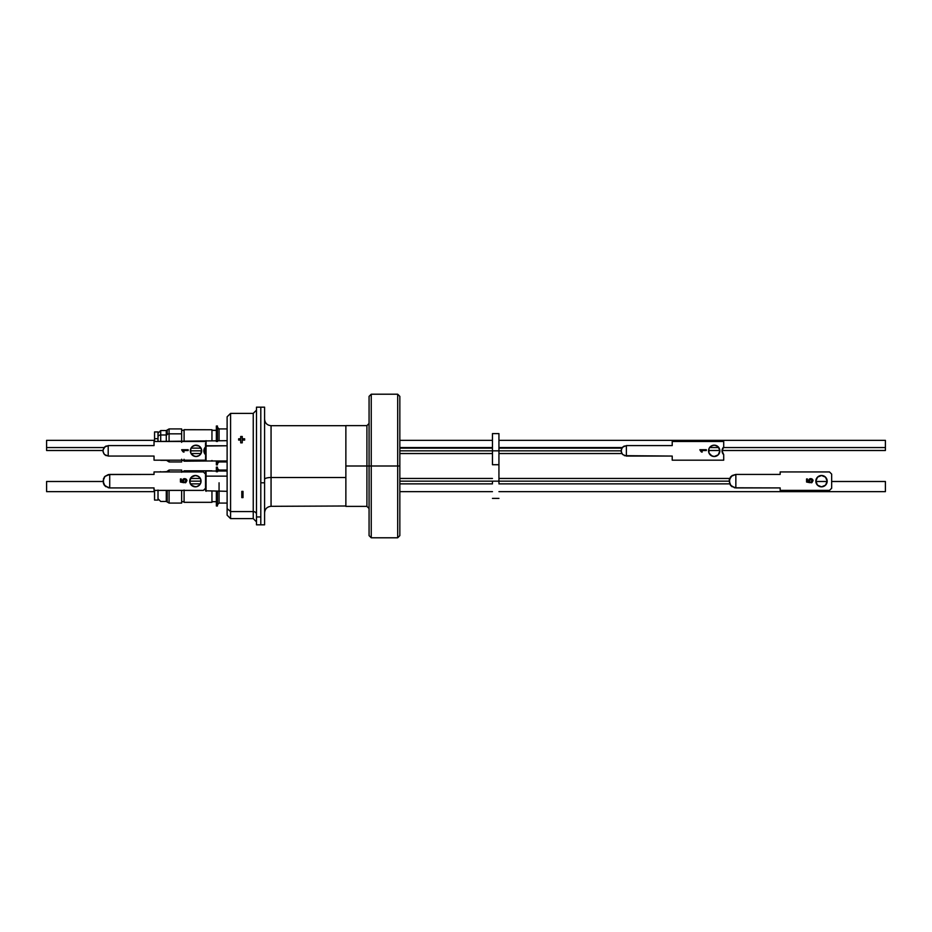 <?xml version="1.0" encoding="UTF-8"?>
<svg xmlns="http://www.w3.org/2000/svg" width="932" height="932" viewBox="0 0 932 932"><rect width="100%" height="100%" fill="white"/><g stroke="black" fill="none" stroke-linecap="round" stroke-linejoin="round"><path stroke-width="1.4" d="M345.865 506.379L366.917 506.379L366.917 466L369.072 466L369.072 396.368L369.072 535.632L369.072 466L371.239 466L371.239 394.213L371.239 466L397.684 466L397.684 537.787L397.684 466L399.84 466L399.84 396.368L399.84 535.632L399.84 466L371.239 466L371.239 537.787L371.239 466L366.917 466L366.917 425.621L366.917 466L345.865 466L345.865 506.379L345.865 425.621L345.865 466L366.917 466L366.917 425.621L369.072 423.466M397.684 466L397.684 394.213L397.684 466M366.917 466L366.917 506.379L366.917 466M253.248 413.377L230.577 413.377L227.117 416.825L227.117 508.581L230.577 511.575L230.577 413.377L230.577 511.575L253.248 511.575L253.248 413.377L256.486 410.138M241.807 491.374L243.007 491.374L243.007 497.618L241.807 497.618L241.807 491.374L243.007 491.374L243.007 497.618L241.807 497.618L241.807 491.374M242.25 442.828L240.701 442.828L240.701 440.09L238.662 440.09L238.662 438.797L240.701 438.797L240.701 436.479L242.25 436.479L242.25 438.797L244.65 438.797L244.65 440.09L242.25 440.09L242.25 442.828L240.701 442.828L240.701 440.09L238.662 440.09L238.662 438.797L240.701 439.24L238.662 439.24L240.701 439.24L240.701 436.479L242.25 436.479L242.25 439.24L244.65 438.797L244.65 440.09L242.25 440.09L242.25 442.828M256.486 521.862L253.248 518.623L253.248 511.575L230.577 511.575L230.577 518.623L253.248 518.623L253.248 511.575A3.239 2.808 180 0 1 256.486 514.382A3.239 2.808 0 0 0 253.248 511.575L253.248 420.425M260.797 524.704L260.797 516.957L256.486 516.957L256.486 524.832L260.797 524.832L260.797 407.168L256.486 407.168L256.486 516.957L260.797 516.957L260.797 407.168L260.797 482.799L264.583 482.799L264.583 407.168L264.583 524.832L264.583 482.799L260.797 482.799L260.797 524.832L260.797 407.202M227.117 417.245L227.117 515.07M256.486 407.202L256.486 524.704M230.577 518.623L230.577 511.575L227.117 508.581L227.117 515.175L230.577 518.623M242.25 436.852L240.701 436.852L242.25 436.852M244.65 439.24L242.25 439.24L244.65 439.24M241.807 494.682L243.007 494.682L241.807 494.682M184.093 490.395L184.093 502.325L211.948 502.325L211.948 491.315L211.948 502.325M196.815 475.681L193.938 475.681L196.815 475.681M184.093 489.999L184.093 502.325M217.447 471.021L217.447 467.142L216.364 467.142L216.364 471.021M227.117 470.054L219.067 470.054L219.067 471.021M219.067 482.799L219.067 502.919M217.447 505.866L217.447 491.315L217.447 505.994L216.364 505.994L216.364 491.315L216.364 505.936M217.447 471.79L217.447 467.2M219.067 491.315L219.067 503.082L217.447 504.701M216.364 467.2L216.364 471.79M169.088 490.395L169.088 503.082L181.647 503.082L181.647 490.395L181.647 502.942M166.28 490.395L166.28 501.463L167.224 502.01L167.224 490.395L167.224 501.998L169.088 503.082L169.088 491.281M181.647 472.279L181.647 470.089L169.088 470.054L169.088 471.942M166.28 471.942L169.088 470.054M166.28 471.674L160.712 471.942M158.009 498.771L160.712 501.463L166.28 501.463L166.28 490.616M181.647 471.942L181.647 470.054M205.529 459.15L206.065 440.685L206.065 445.764L227.117 445.764L205.529 446.032L206.065 460.979L206.065 445.764L206.065 460.979L227.117 460.979M205.529 446.032L205.529 443.213M227.117 440.685L154.036 441.5L205.529 441.5M192.877 455.55L196.023 456.505A5.662 5.662 0 0 0 201.696 450.832A5.662 5.662 0 0 0 196.035 445.17A5.662 5.662 0 0 1 201.696 450.832A5.662 5.662 0 0 1 196.023 456.505L199.18 455.55L200.741 453.977L201.592 449.725L199.18 446.125L194.928 445.275L192.015 446.824L190.792 448.665L190.792 452.999L193.856 456.074L196.023 456.505L199.18 455.55M106.201 455.666L104.501 454.536L108.205 456.063L154.036 456.063L154.036 460.175L205.529 460.175L154.036 460.175L154.036 456.063L108.205 456.063L108.205 445.601L154.036 445.601L154.036 441.5L154.036 445.601L108.205 445.601L104.501 447.127L106.201 445.997M205.529 446.999L203.852 450.832L205.529 454.665A5.242 5.242 0 0 1 205.529 446.999A5.242 5.242 0 0 0 205.529 454.665M181.95 450.401L183.301 452.032L184.07 452.032L183.115 450.54L188.159 450.54L188.159 449.713L181.682 449.713L188.159 449.713L181.682 449.713L183.301 452.032L184.07 452.032L183.115 450.54L188.159 450.54L188.159 449.713L188.159 450.54M204.294 448.735L203.968 449.76M199.18 446.125L196.023 445.17L192.877 446.125M104.501 454.536L103.068 451.857L103.068 449.807L105.304 446.475M196.023 445.17A5.662 5.662 0 0 0 190.361 450.832A5.662 5.662 0 0 0 196.023 456.505A5.662 5.662 0 0 1 190.361 450.832A5.662 5.662 0 0 1 196.023 445.17M183.115 450.54L184.07 452.032L182.625 451.006M103.86 447.919L102.974 450.832L103.86 453.744M108.205 456.063L108.205 445.601M345.865 425.679L271.061 425.679L271.061 477.51L345.865 477.51L271.061 477.51L271.061 506.321C267.123 506.705 264.968 508.872 264.583 512.798M264.583 479.363A6.477 1.852 180 0 1 271.061 477.51A6.477 1.852 0 0 0 264.583 479.363M271.061 454.49L271.061 506.321L345.865 505.994M190.361 450.832L201.696 450.832L190.361 450.832M203.852 450.832L205.529 450.832L203.852 450.832M399.84 450.832L621.155 450.832L399.84 450.832M189.709 481.168L201.044 481.168L189.709 481.168L191.375 477.161L195.382 475.495A5.662 5.662 0 0 1 201.044 481.168A5.662 5.662 0 0 1 195.382 486.83A5.662 5.662 0 0 0 201.044 481.168A5.662 5.662 0 0 0 195.382 475.495L198.528 476.45L200.613 479.001L200.939 482.275L199.39 485.176L196.489 486.725L193.215 486.399L190.664 484.314L189.709 481.168M399.84 481.168L729.104 481.168L399.84 481.168M109.72 474.423L109.72 487.914L154.036 487.914L154.036 490.395L203.374 490.395L205.529 488.24L203.374 490.395L154.036 490.395L154.036 487.914L109.72 487.914L104.943 485.933L102.974 481.168L104.943 476.392L109.72 474.423L109.72 487.914L108.403 487.786L104.104 484.92L102.974 481.168L104.943 476.392L108.403 474.551L154.036 474.423L109.72 474.423M205.529 474.097L203.374 471.942L154.036 471.942L154.036 474.423L154.036 471.942L203.374 471.942L205.529 474.097M185.41 478.745L186.901 480.528L185.817 482.59L185.084 482.776L185.002 481.949L186.144 480.481L184.932 479.467L183.336 480.225L183.755 482.694L180.435 482.03L180.435 478.955L181.262 478.955L181.262 481.355L182.94 481.681L183.15 479.13L186.12 479.118L184.606 478.629L182.509 480.528L182.94 481.681L181.262 481.355L181.262 478.955L180.435 478.955L180.435 482.03L183.755 482.694L183.255 480.761L184.653 479.456L186.167 480.761L185.084 482.776L186.913 480.761L186.12 479.118L186.854 480.236M191.375 477.161L192.237 476.45A5.662 5.662 0 0 0 195.382 486.83L191.375 485.176M194.275 475.611L195.382 475.495A5.662 5.662 0 0 0 193.215 475.926M196.489 475.611L197.549 475.926M198.528 476.45L199.39 477.161M195.382 486.83A5.662 5.662 0 0 1 189.709 481.168A5.662 5.662 0 0 1 195.382 475.495M193.204 475.937A5.662 5.662 0 0 0 192.237 476.45M185.456 482.718L185.305 481.879M185.002 481.949L186.144 480.539M184.932 479.467L186.167 480.761L185.841 481.588M183.278 480.481L184.105 479.526M183.837 481.867L183.255 480.761L183.755 482.694L180.435 482.03L180.435 478.955L181.262 478.955M182.94 481.681L182.509 480.528L182.94 481.681M182.521 480.33L183.115 479.165M183.15 479.13L183.825 478.745L183.15 479.13M186.307 479.269L186.808 480.062M184.606 478.629L183.825 478.745M104.943 476.392L104.104 477.417M103.487 478.582L103.487 483.755M104.104 484.92L105.968 486.772M711.058 455.55L714.203 456.505A5.662 5.662 0 0 0 719.877 450.832A5.662 5.662 0 0 0 714.203 445.17A5.662 5.662 0 0 1 719.877 450.832A5.662 5.662 0 0 1 714.203 456.505L718.211 454.839L719.877 450.832L718.211 446.824L715.31 445.275L713.096 445.275L710.196 446.824L708.972 448.665L708.972 452.999L712.036 456.074L714.203 456.505L717.349 455.55M723.71 446.999A5.242 5.242 0 0 0 723.71 454.665A5.242 5.242 0 0 1 723.71 446.999L723.71 441.5L672.217 441.5L672.217 445.601L626.386 445.601L672.217 445.601L672.217 441.5L723.71 441.5L723.71 446.999L722.032 450.832L723.71 454.665L723.71 460.175L672.217 460.175L672.217 456.063L626.386 456.063L626.386 445.601L622.681 447.127L624.382 445.997M700.13 450.401L701.481 452.032L702.239 452.032L701.283 450.54L706.339 450.54L706.339 449.713L699.862 449.713L706.339 449.713L699.862 449.713L701.481 452.032L702.239 452.032L701.283 450.54L706.339 450.54L706.339 449.713L706.339 450.54M722.475 448.735L722.149 449.76M717.349 446.125L714.203 445.17L711.058 446.125M622.681 454.536L626.386 456.063L622.681 454.536L621.248 451.857L621.551 448.828L621.155 450.832L621.551 448.828L623.473 446.475M624.382 455.666L672.217 456.063L672.217 460.175L723.71 460.175L723.71 454.665M714.203 445.17A5.662 5.662 0 0 0 708.541 450.832A5.662 5.662 0 0 0 714.203 456.505A5.662 5.662 0 0 1 708.541 450.832A5.662 5.662 0 0 1 714.203 445.17M701.283 450.54L702.239 452.032L700.806 451.006M622.028 447.919L621.155 450.832L622.028 453.744M626.386 456.063L626.386 445.601M181.647 430.386L184.093 430.386L181.647 430.386M211.948 430.386L216.364 430.386L211.948 430.386M184.093 429.745L211.948 429.745L184.093 429.675L184.093 441.5L184.093 429.745L211.948 429.745L211.948 440.801M211.948 461.119L211.948 460.501M184.093 460.175L184.093 461.189L211.948 460.979M211.948 440.685L211.948 429.745M184.093 459.313L184.093 461.119M216.364 464.858L216.364 460.979L216.364 464.858L217.447 464.858L217.447 460.979L217.447 464.858L216.364 464.858L217.447 464.858M217.447 440.685L217.447 426.006L216.364 426.006L216.364 440.685M216.364 441.5L216.364 426.006L217.447 426.006L217.447 441.5M219.067 460.979L219.067 461.946L227.117 461.946L219.067 461.946A1.619 1.619 0 0 0 217.447 463.565L219.067 461.946L227.117 461.946M219.067 428.918L219.067 440.685L219.067 428.918L227.117 428.918L219.067 428.918L217.447 427.299A1.619 1.619 0 0 0 219.067 428.918M181.647 442.339L181.647 428.918L169.088 428.918L169.088 433.846L181.647 433.846L181.647 428.918M166.28 441.5L166.28 430.537L160.712 430.537L160.712 434.976L166.28 434.976A1.083 0.757 180 0 0 167.224 434.603L167.224 430.13L167.224 434.603A2.155 1.515 0 0 1 169.088 433.846L169.088 429.058M181.647 441.5L181.647 433.846L169.088 433.846A2.155 1.515 180 0 0 167.224 434.603A1.083 0.757 0 0 1 166.28 434.976L160.712 434.976A2.703 1.899 180 0 0 158.009 436.875A2.703 1.899 0 0 1 160.712 434.976L160.712 430.666M181.647 460.175L181.647 459.231M169.088 460.175L169.088 461.946L166.28 460.175M160.712 434.976L160.712 441.5M160.712 460.175L159.791 460.175M166.28 434.976L166.28 430.666M169.088 433.846L169.088 441.5M206.065 476.135L206.065 471.021L206.065 476.135L227.117 476.135L206.065 476.135L206.065 491.315L206.065 476.135M227.117 471.021L206.065 471.021L205.529 490.756L205.529 471.58M885.4 440.358L885.4 450.505L885.4 447.558L723.185 447.558L885.4 447.558L885.4 440.358L498.935 440.358M46.6 447.558L104.116 447.558L46.6 447.558L46.6 450.505L46.6 440.358L46.6 447.558M399.84 447.558L492.457 447.558L399.84 447.558M498.935 447.558L622.296 447.558L498.935 447.558M709.578 447.558L718.828 447.558L709.578 447.558M46.6 442.444L46.6 443.306M885.4 442.444L885.4 443.306M46.6 491.642L154.549 491.642L46.6 491.642L46.6 481.495L102.974 481.495L46.6 481.495L46.6 491.642M399.84 491.642L492.457 491.642L399.84 491.642M498.935 491.642L885.4 491.642L885.4 481.495L831.659 481.495L885.4 481.495L885.4 491.642L498.935 491.642M827.173 481.495L815.849 481.495M158.009 432.052L158.009 438.681L158.009 431.935L154.549 431.935L154.549 438.681L158.009 438.681L158.009 441.5L158.009 438.681L154.549 438.681L154.549 441.5L154.549 432.052M158.009 490.057L158.009 500.03M154.549 490.057L154.549 500.03M154.549 490.395L154.549 500.065L158.009 500.065L158.009 490.395M821.511 475.495A5.662 5.662 0 0 1 827.173 481.168A5.662 5.662 0 0 1 821.511 486.83A5.662 5.662 0 0 0 827.173 481.168A5.662 5.662 0 0 0 821.511 475.495L825.519 477.161L827.173 481.168L825.519 485.176L821.511 486.83L817.504 485.176L815.849 481.168L817.504 477.161L821.511 475.495A5.662 5.662 0 0 0 820.405 475.611L821.511 475.495A5.662 5.662 0 0 0 815.849 481.168A5.662 5.662 0 0 0 821.511 486.83L817.504 485.176M735.849 474.423L735.849 487.914L780.166 487.914L780.166 490.395L829.503 490.395L831.659 488.24L831.659 474.097L829.503 471.942L780.166 471.942L780.166 474.423L735.849 474.423L735.849 487.914L731.084 485.933L729.104 481.168L731.084 476.392L735.849 474.423L780.166 474.423L780.166 471.942L829.503 471.942L831.659 474.097L831.659 488.24L829.503 490.395L780.166 490.395L780.166 487.914L734.533 487.786L730.245 484.92L729.232 479.852L732.098 475.553L735.849 474.423M811.539 478.745L813.03 480.528L811.947 482.59L811.213 482.776L811.131 481.949L812.273 480.481L811.073 479.467L809.477 480.225L809.885 482.694L806.564 482.03L806.564 478.955L807.392 478.955L807.392 481.355L809.069 481.681L809.279 479.13L812.261 479.118L810.735 478.629L808.638 480.528L809.069 481.681L807.392 481.355L807.392 478.955L806.564 478.955L806.564 482.03L809.885 482.694L809.384 480.761L810.793 479.456L812.296 480.761L811.213 482.776L813.042 480.761L812.261 479.118L812.984 480.236M817.504 477.161L818.366 476.45A5.662 5.662 0 0 0 821.511 486.83M822.618 475.611L823.678 475.926M824.657 476.45L825.519 477.161M820.405 475.611A5.662 5.662 0 0 0 819.344 475.926M819.333 475.937A5.662 5.662 0 0 0 818.366 476.45M811.586 482.718L811.434 481.879M811.131 481.949L812.285 480.539M811.061 479.467L812.296 480.761L811.97 481.588M809.407 480.481L810.246 479.526M809.384 480.761L809.885 482.694L806.564 482.03L806.564 478.955L807.392 478.955M809.069 481.681L808.638 480.528L809.069 481.681M808.65 480.33L809.244 479.165M809.279 479.13L809.955 478.745L809.279 479.13M812.436 479.269L812.937 480.062M810.735 478.629L809.955 478.745M731.084 476.392L730.245 477.417M729.616 478.582L729.616 483.755M730.245 484.92L732.098 486.772M498.935 481.168L498.935 433.613L492.457 433.613L492.457 464.719L498.935 464.719L498.935 450.832M492.457 481.168L492.457 482.916M498.935 482.916L498.935 464.719L492.457 464.719L492.457 450.832M492.457 446.964L492.457 433.636M498.935 446.964L498.935 433.636M369.072 535.632L371.239 537.787L397.684 537.787L399.84 535.632M366.917 425.621L345.865 425.621M399.84 396.368L397.684 394.213L371.239 394.213L369.072 396.368M366.917 506.379L369.072 508.534M181.647 501.684L184.093 501.684M211.948 501.684L216.364 501.684M181.647 471.452L184.093 471.452M184.093 470.811L211.948 470.811M219.067 470.054L217.447 468.435M219.067 503.082L227.117 503.082M160.712 471.674L159.535 471.942M264.583 407.168L260.797 407.168M271.061 425.679C267.123 425.295 264.968 423.128 264.583 419.202M264.583 524.832L260.797 524.832M621.9 448.129L498.935 448.129M492.457 448.129L399.84 448.129M205.529 448.129L204.609 448.129M201.009 448.129L191.048 448.129M621.9 453.535L498.935 453.535M492.457 453.535L399.84 453.535M205.529 453.535L204.609 453.535M201.009 453.535L191.048 453.535M190.396 478.466L200.368 478.466M399.84 478.466L492.457 478.466M498.935 478.466L729.663 478.466M190.396 483.871L200.368 483.871M399.84 483.871L492.457 483.871M498.935 483.871L729.663 483.871M181.647 430.316L184.093 430.316M211.948 430.316L216.364 430.316M181.647 460.548L184.093 460.548M166.28 430.537L169.088 428.918M160.712 430.537L158.009 433.229M166.28 460.326L160.712 460.326M181.647 461.946L169.088 461.946M205.529 490.78L227.117 491.315M492.457 440.358L399.84 440.358M154.549 440.358L46.6 440.358M885.4 450.505L722.044 450.505M719.865 450.505L708.553 450.505M102.986 450.505L46.6 450.505M46.6 481.495L102.974 481.495M831.659 481.495L885.4 481.495M498.935 498.387L492.457 498.387"/></g></svg>
